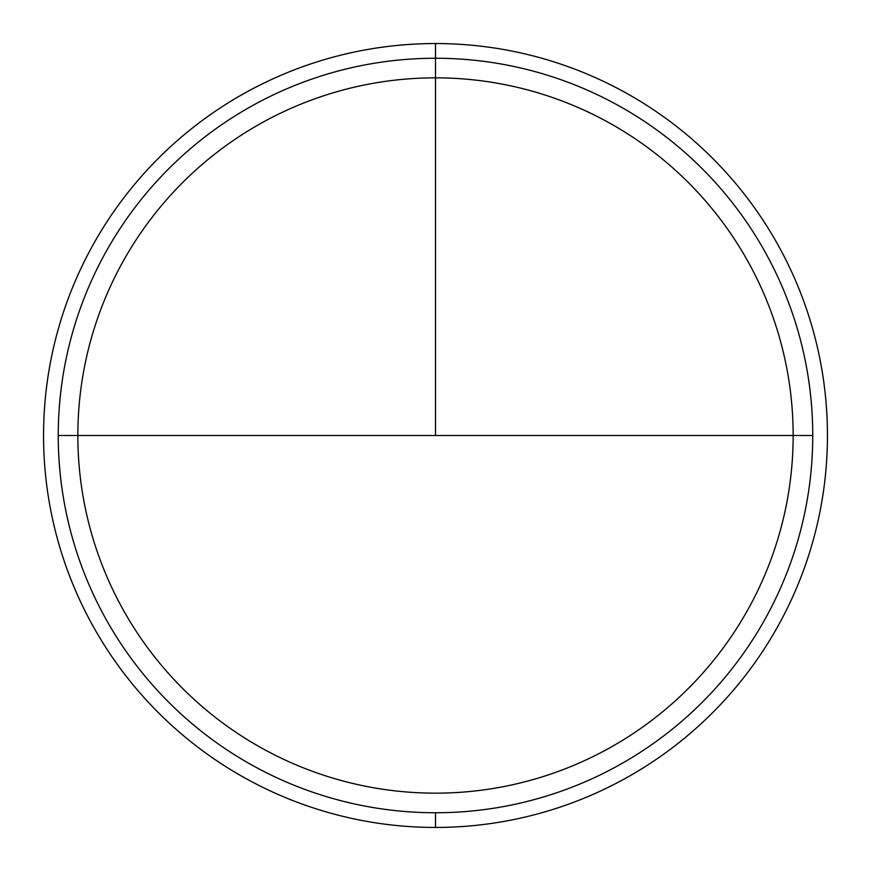 <?xml version="1.0" encoding="UTF-8"?>
<svg xmlns="http://www.w3.org/2000/svg" width="871" height="871" viewBox="0 0 871 871"><rect width="100%" height="100%" fill="white"/><g stroke="black" fill="none" stroke-linecap="round" stroke-linejoin="round"><path stroke-width="1.31" d="M435.5 43.55A391.95 391.95 0 0 1 827.45 435.5A391.95 391.95 0 0 1 435.5 827.45A391.95 391.95 0 0 1 43.55 435.5A391.95 391.95 0 0 1 435.5 43.55A391.95 391.95 0 0 0 43.55 435.5A391.95 391.95 0 0 0 435.5 827.45A391.95 391.95 0 0 0 827.45 435.5A391.95 391.95 0 0 0 435.5 43.55L435.5 58.248A377.252 377.252 0 0 1 812.752 435.5A377.252 377.252 0 0 1 435.5 812.752A377.252 377.252 0 0 1 58.248 435.5A377.252 377.252 0 0 1 435.5 58.248L435.5 435.5L435.5 58.248A377.252 377.252 0 0 1 812.752 435.5A377.252 377.252 0 0 1 435.5 812.752L435.5 827.45M793.154 435.5L58.248 435.5A377.252 377.252 0 0 1 435.5 58.248A377.252 377.252 0 0 1 812.752 435.5L793.154 435.5A357.654 357.654 0 0 0 435.5 77.846A357.654 357.654 0 0 0 77.846 435.5L58.248 435.5M435.5 435.5L77.846 435.5M435.5 793.154A357.654 357.654 0 0 1 77.846 435.5A357.654 357.654 0 0 1 435.5 77.846A357.654 357.654 0 0 1 793.154 435.5A357.654 357.654 0 0 1 435.5 793.154"/></g></svg>
